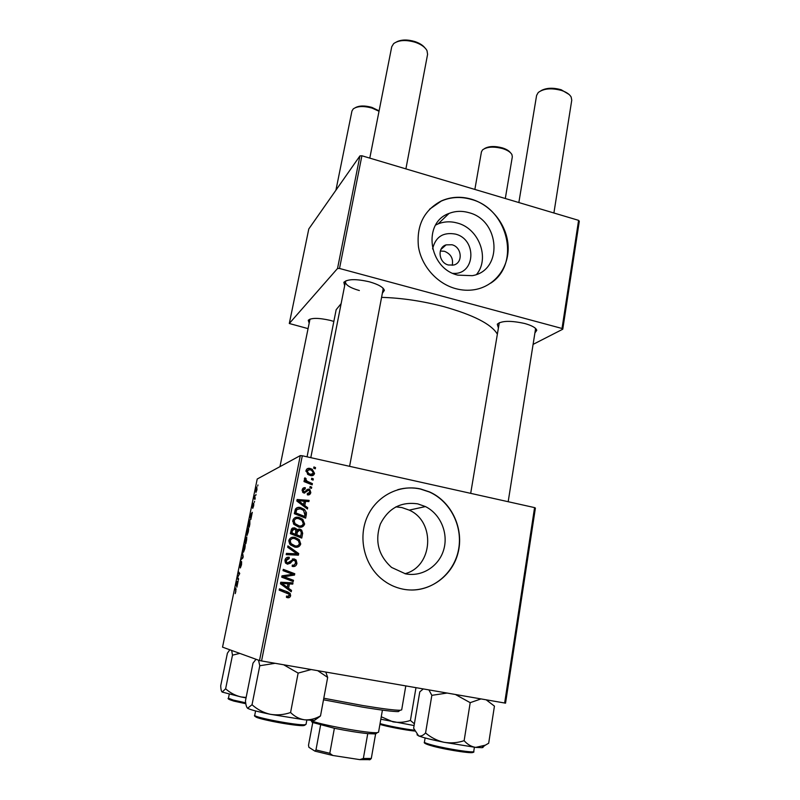 <?xml version="1.0" encoding="UTF-8"?>
<svg xmlns="http://www.w3.org/2000/svg" width="800" height="800" viewBox="0 0 800 800"><rect width="100%" height="100%" fill="white"/><g stroke="black" fill="none" stroke-linecap="round" stroke-linejoin="round"><path stroke-width="1.2" d="M432.58 248.93C435.5 236.87 443.11 231.93 455.42 234.09C477.44 239.31 475.31 275.34 452.9 273.34M451.97 244.76L446.12 244.86C436.96 247.43 438.66 262.79 448.38 264.99L453.64 265.04C463.25 262.92 461.92 247.06 451.97 244.76M452.21 265.31C453.52 258.64 450.93 253.96 444.46 251.29L440.32 251.01M468.78 212.64C461.92 210.7 455.33 210.97 449.03 213.44C422.22 222.58 428.57 268.55 457.83 275.13L472.24 275.67C503.27 270.71 500.19 220.2 468.78 212.64M476.61 274.39C490.06 258.14 478.9 228.47 457.37 223.05C450.68 221.18 444.25 221.46 438.1 223.89L435.64 225.04M471.33 199.16C460.88 196.18 450.91 196.75 441.44 200.89C424.02 210.13 416.36 225.4 418.45 246.7C421.51 266.15 437.07 283.62 455.66 288.64C462.03 290.35 468.33 290.7 474.55 289.68C494.73 286.34 509.06 267.55 508.14 246.51C507.33 225.46 491.55 205.09 471.33 199.16M490.83 283.08C521.07 263.58 507.84 208.57 471.11 199.36C460.66 196.39 450.7 196.96 441.24 201.1L429.57 209.21M404.97 573.72C433.1 566.56 435.79 521.7 409.23 510.13L401.87 507.56L395.86 506.86M405.5 573.83L391.59 567.44C378.37 555.52 374.64 541.04 380.37 524C388.44 508.18 400.9 501.47 417.76 503.87L425.42 506.57C440.44 513.95 448.59 533.09 443.74 549.64C439.04 566.24 422 577.2 405.5 573.83M420.56 488.96C399.54 484.22 376.67 495.8 367.38 516.56C357.99 537.25 363.91 564.07 381.24 578.62C387.71 584.03 394.97 587.54 403.01 589.16C427.12 593.99 451.74 577.5 457.95 553.25C464.41 529.06 451.7 501.68 429.54 491.92L420.56 488.96M411.49 590.03C434.34 590.19 454.75 572.03 458.68 548.89C462.77 525.77 450.06 501.14 429.33 491.98L420.36 489.02C412.78 487.37 405.25 487.59 397.77 489.68M498.19 327.32L497.29 324.19C501.58 320.67 510.75 320.45 524.79 323.52C531.97 325.56 535.96 327.81 536.77 330.28L534.9 332.96M499.29 322.68L470.69 493.35M344.65 285.75L343.85 282.3C347.68 278.95 356.21 278.8 369.46 281.83C378.37 284.4 383.34 287.25 384.38 290.37L382.36 293.24M346.07 280.73L345.42 281.85C345.55 285 350.2 287.89 359.36 290.54M309.07 322.87L308.26 320.26C311.31 317.75 318.61 317.78 330.16 320.36L333.84 321.43M310 319.11L279.96 466.65M497.12 333.77C491.13 324.04 473.33 314.98 443.74 306.61C422.46 301.04 401.74 297.96 381.58 297.36M254.57 501.28L254.36 502.31L254.57 501.28M255.99 494.38L255.78 495.4L255.99 494.38M248.26 532L246.96 535.56L246.42 534.45L248.21 527.95C248.73 527.77 248.75 529.12 248.26 532L247.98 528.98L246.71 533.61L247.16 534.54L248.09 531.98M251.04 518.41L250.81 519.53L250.11 515.54L252.3 512.31L251.04 518.41M246.65 539.73L245.83 543.74L244.57 542.43L245.98 537.09L246.16 538.32L246.74 536.99L246.65 539.73M243.18 556.6L242.9 557.94L241 559.72L242.85 557.14L242.49 552.51L243.18 556.6M235.23 593.61L235.84 591.47L235.22 587.78L236.08 589.04L235.23 593.61M238.6 578.81L238.38 579.88L237.19 578.23L239.33 574.15L238.3 572.85L238.51 571.79L239.72 573.37L237.58 577.47L238.6 578.81M300.3 455.59L257.22 479.02L222.54 647.15L259.51 660.54L300.3 455.59L302.31 455.77L261.56 660.95L259.51 660.54M236.88 587.19L236.07 583.64L236.34 582.36L238.17 580.93L236.88 587.19M241.51 564.78L240.34 567.97L241.46 562.74L239.89 566.99L241.11 561.25L240.09 565.95L241.62 561.71L241.51 564.78M244.84 548.63L243.55 552.15L243.02 550.97L244.8 544.47C245.32 544.34 245.33 545.72 244.84 548.63M252.75 508.36L253.62 504.49L252.47 507.65L252.54 505.67L253.38 503.19L252.62 506.66L253.78 503.49L253.67 505.75L252.75 508.36M249.85 524.2L249.24 527.14L247.96 525.99L249.84 519.87L249.85 524.2M256.96 489.77L255.97 492.43L255.85 489.6L256.79 487.01L256.96 489.77M255.18 498.32L254.96 499.36L254 498.7L254.66 495.58L255.18 498.32M257.93 484.95L257.72 485.97L257.93 484.95M504.64 703.06L534.58 507.61L535.4 508.05L505.54 703.16L261.56 660.95M311.71 487.16L311.47 488.38L309.86 487.77L310.11 486.51L311.71 487.16L310.2 487.9M313.33 478.89L313.09 480.11L311.48 479.49L311.73 478.24L313.33 478.89L311.82 479.62M304.65 524.02C303.62 526.67 301.66 527.7 298.77 527.09L293.89 524.37L292.81 520.44C293.89 517.71 295.91 516.69 298.87 517.39L302.76 519.29L304.65 524.02L303.21 524.4L300.83 527.21M307.69 507.69L307.43 509.03L296.82 501.02L297.12 499.51L309.12 500.37L308.88 501.61L305.62 501.33L304.79 505.55L307.69 507.69L306.26 508.15M302.68 533.27L301.74 538.09L290.36 533.65L291.49 528.94L294.49 527.83L296.27 528.71L297.04 530.08L299.71 529.07L301.64 530.09L302.68 533.27L301.25 533.59L300.46 537.59M298.71 553.56L298.4 555.16L286.2 554.66L286.45 553.39L296.91 553.82L287.66 547.25L287.93 545.9L298.71 553.56L297.29 553.76L297.03 555.11M287.51 597.68L286.45 597.36L286.54 596.05L287.56 596.36L289.26 595.32L289.03 594.19L279.18 590.12L279.43 588.83L287.89 592.02L290.2 593.52L290.64 595.66C290.2 597.31 289.16 597.98 287.51 597.68M293.48 580.29L293.23 581.58L281.74 577.18L282 575.84L292.79 574.31L283.03 570.64L283.29 569.35L294.77 573.74L294.5 575.07L283.74 576.64L293.48 580.29L292.09 580.34L291.94 581.09M534.58 507.61L302.31 455.77M291.51 590.39L291.24 591.77L280.43 583.79L280.74 582.23L292.98 582.84L292.73 584.12L289.41 583.91L288.56 588.26L291.51 590.39L290.02 590.87M296.94 563.43C296.31 565.94 294.73 566.94 292.2 566.4L292.3 565.11L294.11 565.13L295.58 563.07L295.11 560.8L292.98 560.34L290.31 563.23L287.44 564.15L285.55 563.09L284.96 560.12C285.53 557.95 286.91 556.99 289.1 557.25L289.23 558.6L286.34 560.44L286.66 562.33L287.61 562.87L294.21 558.93L296.14 560L296.94 563.43L295.53 563.57L293.2 566.53M300.74 544C299.7 546.67 297.73 547.71 294.83 547.12L290.24 544.76L288.85 540.45C289.94 537.7 291.96 536.67 294.93 537.35L299.23 539.61L300.74 544L299.32 544.25L296.47 547.26M307.37 494.87L307.3 493.57L309.77 492.26L309.25 490.56L308 490.46L304.08 493.04L303.09 492.61L302.18 489.94C302.56 488.23 303.6 487.48 305.3 487.69L305.21 488.95L303.23 490.22L303.72 491.58L304.85 491.79L307.27 489.4L308.93 489.11L309.8 489.49L310.81 492.54C310.37 494.4 309.22 495.17 307.37 494.87M306.33 514.62L305.64 518.16L294.31 513.69L295.35 509.21C296.65 507.51 298.37 506.96 300.52 507.56L304.41 509.4L306.43 512.65L306.33 514.62L304.88 515.05L304.37 517.66M314.56 473.42C313.92 475.29 312.61 476.01 310.63 475.59L308.13 474.6L306.01 470.54C306.7 468.65 308.07 467.96 310.1 468.46L312.24 469.28L314.56 473.42L313.06 474.08L312.16 475.67M312.4 483.61L312.16 484.85L303.99 481.56L304.23 480.32L305.92 481.01L304.41 478.61L304.88 477.84L306.11 478.62L305.72 479.18L307.07 481.2L312.4 483.61L310.9 484.34M315.54 467.6L315.3 468.82L313.7 468.2L313.94 466.95L315.54 467.6L314.04 468.33M578.59 220.35L579.3 221.24L562.77 329.21L562.02 328.48L578.59 220.35L361.9 155.77L339.52 268.47L337.53 268.49L359.94 155.9L308.79 228.96L289.3 323.5L307.91 328.59M337.53 268.49L289.3 323.5M562.77 329.21L533.09 344.39M562.02 328.48L339.52 268.47M341.14 303.61L336.16 309.71L307.07 456.83M359.94 155.9L361.9 155.77M535.48 329.28L535.32 328.2M383.1 289.36L382.92 288.06M283.18 569.93L293.36 573.82L294.77 573.74M293.36 573.82L293.1 575.15L294.5 575.07M293.1 575.15L287.18 576.29M285.82 576.35L283.74 576.64M282.4 576.7L292.09 580.34M280.72 582.32L292.98 582.84M291.59 582.87L291.36 584.03M288.56 588.26L287.19 588.26L288.04 583.93L289.41 583.91M287.19 588.26L290.12 590.37M281.86 583.43L280.53 583.46L285.94 587.3L287.3 587.3L287.98 583.82L281.86 583.43L287.3 587.3M286.52 596.32L287.56 596.36M279.34 589.28L287.89 592.02M286.52 591.99L288.82 593.49L289.25 595.61L290.64 595.66M289.25 595.61L287.4 597.66M291.59 560.5L288.94 563.37L290.31 563.23M288.94 563.37L287.68 564.19M287.22 557.36L289.1 557.25M287.73 557.43L289.36 557.31M287.99 557.49L287.88 558.58M287.56 558.7L284.98 560.6L286.34 560.44M284.98 560.6L285.31 562.48L287.61 562.87M286.25 563.02L287.15 562.92M292.3 559.03L294.21 558.93M292.82 559.1L295.33 561.1M295.63 562.75L295.53 563.57M286.4 553.63L296.91 553.82M287.72 546.96L297.29 553.76M291.42 537.49L294.93 537.35M293.54 537.65L298.69 541M299.39 543.6L299.32 544.25M291.92 538.75L288.85 541.05L289.66 543.86L293.74 546.12L296.13 545.98M291.03 543.6L295.14 545.87C297.21 546.3 298.62 545.55 299.39 543.63L298.27 540.52L294.56 538.58C292.46 538.11 291.01 538.84 290.23 540.78L291.03 543.6L289.66 543.86M293.74 546.12L295.14 545.87M288.85 541.05L290.23 540.78M292.32 528.09L294.49 527.83M293.1 528.18L295.23 529.48M295.91 530.35L297.04 530.08M297.78 529.34L299.71 529.07M298.29 529.41L300.72 531.03M301.3 532.57L301.25 533.59M297.96 530.64L295.94 532.48L295.42 535.12L299.23 536.61L300.66 536.31L301.3 532.72L300.63 530.93L299.43 530.31L297.34 532.16L296.82 534.81L300.66 536.31M292.87 529.43L290.99 531.09L290.56 533.22L294.09 534.6L295.49 534.29L295.81 530.12L294.3 529.09L292.37 530.76L291.94 532.9L295.49 534.29M290.56 533.22L291.94 532.9M290.99 531.09L292.37 530.76M295.42 535.12L296.82 534.81M295.94 532.48L297.34 532.16M307.26 494.11L307.92 493.66M306.75 490.95L308 490.46M306.54 491.03L304.56 493.1M303.06 488.21L305.3 487.69M303.86 488.27L303.79 489.22M303.53 489.5L302.17 489.97M302.11 490.67L303.23 490.22M302.75 492.31L304.14 491.77M302.79 492.34L304.85 491.79M306.98 489.63L308.93 489.11M307.47 489.69L308.67 490.35M309.42 493.07L310.81 492.54M309.32 493.18L308.34 494.96M297 500.12L307.66 500.88L309.12 500.37M307.66 500.88L307.54 501.49M303.36 505.96L304.17 501.83L305.62 501.33M303.42 506.01L304.79 505.55M300.41 502.21L303.56 504.59L304.22 501.21L298.22 500.71L300.41 502.21L299.03 502.69M302.16 505.06L303.56 504.59M296.99 501.15L298.22 500.71M296.6 507.91L300.52 507.56M299.1 508.03L303.3 510.15M305.04 513.07L306.43 512.65M305.02 513.8L304.88 515.05M297.24 509.11L295.35 510.08L294.49 513.39L303.12 516.8L304.57 516.38L304.88 514.79L303.57 510.36L300.2 508.79L296.75 509.62L295.89 512.95L304.57 516.38M294.49 513.39L295.89 512.95M295.35 510.08L296.75 509.62M294.99 517.67L298.87 517.39M297.45 517.8L302.03 520.4M303.28 523.73L303.21 524.4M295.59 518.9L292.74 521.68M293.41 523.7L297.66 526.22L300.32 525.97M294.99 523.58L299.07 525.86C301.13 526.29 302.54 525.55 303.3 523.65L301.92 520.3L298.49 518.61C296.4 518.13 294.97 518.85 294.18 520.77L294.99 523.58L293.59 523.95M297.66 526.22L299.07 525.86M292.79 521.16L294.18 520.77M306.81 469.06L310.1 468.46M308.63 469.16L310.73 469.95L312.24 469.28M307.3 470.26L305.96 470.8M308.31 474.71L311.75 474.45M307.05 470.82L308.69 473.51L310.74 474.34L313.5 473.18L311.65 470.4L309.85 469.68L305.93 471.34M309.27 474.99L310.74 474.34M304.01 481.44L305.92 481.01M304.42 479.1L306.11 478.62M304.65 479.64L305.72 479.18M305.05 481.39L310.92 484.21M238.35 578.45L237.19 578.23M239.61 573.92L239 573.8M239.51 573.09L238.3 572.85M237.2 582.53L236.34 582.36M236.48 583.98L236.65 585.37L237.24 582.5L236.34 583.15L236.48 583.98M236.09 589.05L235 588.85M241.96 558.82L241.22 558.67M243.31 550.13L243.75 551.12L244.67 548.59L244.57 545.51L243.31 550.13M246.03 542.73L244.57 542.43M244.93 541.54L245.84 538.08L244.93 541.54M245.47 542.09L245.89 542.53L246.52 538.03L245.47 542.09M251 514.42L250.37 514.29M250.56 515.68L250.76 516.87L251.34 514.07L250.56 515.68M249.42 526.28L247.96 525.99M249.75 524.67L249.62 520.9L248.75 522.27M248.92 522.29L248.32 525.08L249.31 525.96L249.58 524.63M256 489.57L256.16 491.42L256.8 489.84L256.64 487.99L256 489.57M255.05 498.92L254 498.7M540.99 90.69C546.35 87.78 553.11 87.48 561.25 89.78L569.04 94.44M553.9 212.99L571.76 100.18L571.14 96.99C569.6 94.3 566.44 92.14 561.67 90.5C551.51 87.77 543.7 88.44 538.22 92.53L536.6 95.42L518.85 202.55M484.59 148.55C488.91 146.1 494.86 145.88 502.45 147.91C506.29 149.14 508.95 150.73 510.43 152.68M505.3 198.51L512.32 156.82L511.94 154.61C510.6 152.18 507.53 150.18 502.74 148.62C493.67 146.28 486.94 146.7 482.55 149.89L481.44 151.85L474.86 189.44M396.76 41.8C401.61 39.49 407.68 39.42 414.98 41.59C419.43 43.11 422.71 45.15 424.8 47.72M405.9 168.88L427.59 54.33L427.01 50.68C425.13 47.16 421.19 44.35 415.19 42.26C405.82 39.59 398.64 40.05 393.64 43.63L391.73 46.76L369.79 158.12M355.47 107.6C359.46 105.53 364.94 105.46 371.92 107.4L379.1 110.86M379.02 111.26L372.04 108.08C363.55 105.79 357.28 106.07 353.23 108.93L351.95 111.03L335.92 190.21M428.93 689.94L431.84 695.34L446.97 693.07M486.26 699.88L494.44 706.11L488.68 743.23L485.31 745.18L475.71 747.39C471.39 746.74 467.53 744.51 464.13 740.69C457.53 742.89 450.77 743.41 443.88 742.26C437.14 740.67 431.04 737.58 425.57 732.97C423.09 735.57 420.77 736.55 418.62 735.9L413.64 728.24L419.78 691.86L423.23 688.96M431.84 695.34L425.57 732.97M455.52 694.55L470.2 702.67L464.13 740.69M470.2 702.67L480.9 698.95M417.02 734.75L418.62 735.9C422.92 737.57 431.34 739.69 443.88 742.26L475.71 747.39L481.94 747.68L485.31 745.18M482.19 746.52C483.5 747.16 483.42 747.55 481.94 747.68M415.98 687.7L410.42 720.44C404.68 722.36 398.88 722.83 393 721.86L381.26 716.78M414.39 723.83L410.42 720.44M380.83 719.23L414.1 725.55M258.51 660.18L259.78 665.74L252.03 704.74L247.59 708.25C246.49 707.29 245.78 704.8 245.47 700.78L253.01 663.11L256.04 659.28M317.73 670.68L327.67 677.42L320.51 715.88C315.33 718.83 310.05 720.15 304.68 719.83L314.37 720.38L315.6 719.48M283.66 664.78L298.13 673.1L311.2 669.55M298.13 673.1L290.58 712.52C283.79 714.84 276.97 715.42 270.11 714.26C263.33 712.63 257.31 709.46 252.03 704.74M247.59 708.25L248.26 708.61C251.58 710.06 258.86 711.94 270.11 714.26L304.68 719.83C299.45 719.05 294.75 716.62 290.58 712.52M327.67 677.42L325.81 672.08M315.76 719.36L320.51 715.88M259.78 665.74L275.1 663.3M222.15 692.06L241.11 696.95C235.34 695.59 230.18 692.87 225.62 688.8L222.15 692.06C221.33 691.32 220.85 689.24 220.7 685.83L227.4 653.19L229.81 649.78M231.67 650.46L232.49 655.16L225.62 688.8M232.49 655.16L239.8 653.4M246.13 697.47L241.11 696.95L246.04 697.9M399.47 710.77L398.36 711.59C393.17 711.67 381.08 710.16 362.12 707.05L323.51 699.79M323.8 698.22L362.84 705.54C382.4 708.75 394.84 710.33 400.16 710.26L401.68 709.89L405.79 685.94M310.67 720.34L311.1 720.58C317.3 724.26 370.37 733.91 377.36 732.62L378.56 732.17L382.42 710.13M376.58 733.2L375.6 733.94L367.75 733.62C358.32 732.63 347.2 730.85 334.38 728.27L312.16 722.36M312.74 722.64L308.51 745.24L308.91 747.31L314.92 751.13L315.97 749.94L329.8 753.29L332.77 755.47L314.92 751.13M320.58 725.11L315.97 749.94M375.6 733.94L371.29 758.48L370.11 759.63L359.82 759.63L332.77 755.47M334.38 728.27L329.8 753.29M359.82 759.63L363.35 758.46L371.29 758.48M367.75 733.62L363.35 758.46M285.13 577.64L286.48 577.58M282.75 584.94L284.1 584.92M290.09 562.03L291.47 561.88M292.34 553.82L293.74 553.63M305.51 492.03L306.96 491.47M294.85 511.59L296.24 511.15M307.69 482.86L309.15 482.25M242.96 557.68L242.36 557.56M432.81 745.2C447.5 749.07 474.61 753.19 473.74 751.47C474.84 752.73 471.15 752.89 462.67 751.92L433.09 746.22C426.3 744.37 423.41 743.01 424.42 742.15C424.47 742.74 427.27 743.76 432.81 745.2M472.13 751.83C477.56 754.5 449.09 750.48 433.3 746.3M433.18 746.27L425.3 743.54M380.07 723.59C386.45 725.61 405.19 729.21 414.36 730.19M414.73 731.05C406.08 730.28 385.58 726.34 379.93 724.36C384.97 726.17 405.89 730.28 414.72 731.03M306.04 724.33L304.37 725.44C297.87 725.7 287.08 724.32 271.98 721.3C258.75 718.4 253 716.38 254.74 715.24C252.72 717.18 297.62 725.7 304.83 724.73L306.04 724.33L306.85 720.05M303.64 725.59C297.09 726.51 256.32 718.94 255.64 716.69M245.83 703.71L233.62 701.01C228.94 699.56 227.22 698.63 228.44 698.23L233.34 700.09L245.7 702.8M233.71 701.06L229.2 699.44M245.83 703.73L233.86 701.1M440.92 249.45L446.12 244.86M438.1 223.89L449.03 213.44M499.04 323.02L497.29 324.19M345.7 281.18L343.85 282.3M309.89 319.26L308.26 320.26M307.81 472.84L307.54 474.18M306.29 480.55L305.99 482.05M383.09 288.62L384.38 290.37M535.46 328.64L536.77 330.28M425.42 506.57L409.23 510.13M290.2 593.52L288.82 593.49M286.66 562.33L285.31 562.48M296.14 560L294.73 560.16M299.23 539.61L297.81 539.89M291.36 543.98L289.98 544.24M296.27 528.71L294.87 529.06M301.64 530.09L300.21 530.43M303.72 491.58L302.54 492.04M309.8 489.49L308.33 490.06M304.41 509.4L302.96 509.86M302.76 519.29L301.32 519.69M295.52 524.17L294.13 524.54M308.69 473.51L307.43 474.08M307.07 481.2L305.62 481.82M508.18 501.72L535.49 329.25M345.42 281.85L310.8 457.66M383.27 288.43L349.59 466.32M473.74 751.47L474.4 747.25M424.42 742.15L425.12 737.95M254.74 715.24L255.59 710.95M314.53 720.37L320.27 716.18M228.44 698.23L229.24 694.32M398.36 711.59L400.16 710.26M375.56 733.94L377.36 732.62M312.32 722.45L311.1 720.58M369.26 759.84L371.06 758.52"/></g></svg>
